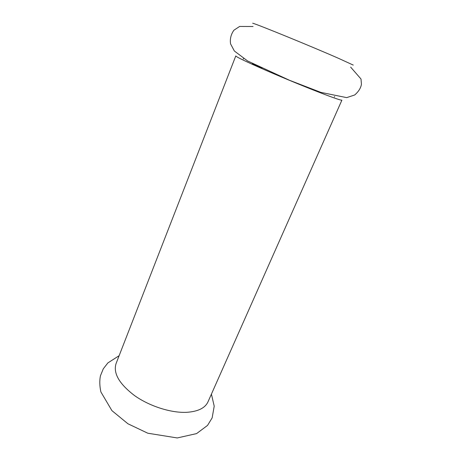 <?xml version="1.0" encoding="UTF-8"?>
<svg xmlns="http://www.w3.org/2000/svg" width="461" height="461" viewBox="0 0 461 461"><rect width="100%" height="100%" fill="white"/><g stroke="black" fill="none" stroke-linecap="round" stroke-linejoin="round"><path stroke-width="0.69" d="M252.674 23.217C257.036 24.203 311.117 46.284 338.374 58.265L353.241 65.076M235.784 55.948C236.228 56.962 246.445 61.837 266.429 70.573C285.595 78.889 309.798 88.794 324.993 94.563C335.96 98.706 341.601 100.556 341.912 100.123L207.986 401.854C205.093 408.083 197.988 411.569 186.67 412.318C171.117 413.079 149.744 406.314 134.721 395.711C119.272 383.973 113.054 373.266 116.057 363.591L235.784 55.948M252.323 63.854L261.986 68.24M314.713 90.189L319.623 92.079M253.066 26.496L239.628 26.45L233.865 30.253C230.915 34.523 229.82 39.07 230.581 43.904L234.361 51.004L247.58 60.961L289.629 80.335L320.868 92.379L346.678 97.628L354.716 94.966C358.583 91.595 360.825 88.022 361.43 84.254L361.015 79.021L350.637 67.11M211.42 394.12L214.209 406.17L212.146 417.902L207.525 425.422L196.576 433.599L177.243 437.95L147.785 433.213L127.91 423.763L111.914 410.63L100.89 391.948C99.599 386.024 99.455 380.625 100.458 375.744L103.299 368.806L107.88 362.911L119.128 355.702M243.31 59.037L243.5 58.535M334.415 96.96L334.634 96.476"/></g></svg>
